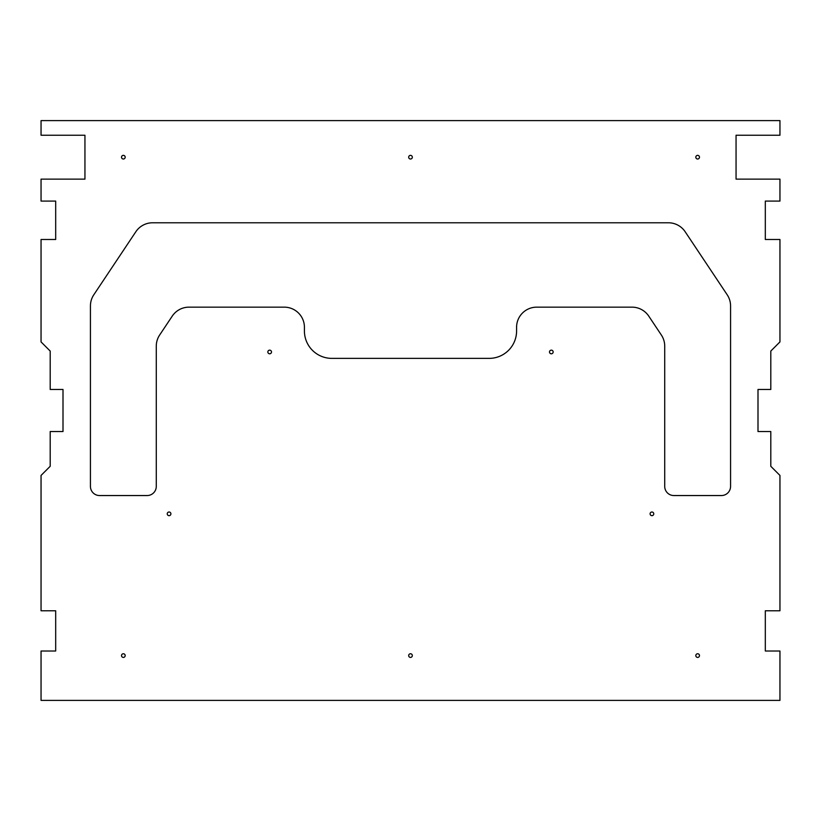 <?xml version="1.0" encoding="UTF-8"?>
<svg xmlns="http://www.w3.org/2000/svg" width="821" height="821" viewBox="0 0 821 821"><rect width="100%" height="100%" fill="white"/><g stroke="black" fill="none" stroke-linecap="round" stroke-linejoin="round"><path stroke-width="1.23" d="M90.433 305.935L90.433 486.401A9.144 9.144 0 0 0 99.577 495.545L147.133 495.545A9.144 9.144 0 0 0 156.277 486.401L156.277 346.164A20.115 20.115 0 0 1 159.654 335.009L172.246 316.116A20.115 20.115 0 0 1 188.994 307.157L284.302 307.157A20.115 20.115 0 0 1 304.417 327.271L304.417 330.945A27.432 27.432 0 0 0 331.858 358.377L489.142 358.377A27.432 27.432 0 0 0 516.583 330.945L516.583 327.271A20.115 20.115 0 0 1 536.698 307.157L632.006 307.157A20.115 20.115 0 0 1 648.754 316.116L661.346 335.009A20.115 20.115 0 0 1 664.723 346.164L664.723 486.401A9.144 9.144 0 0 0 673.867 495.545L721.423 495.545A9.144 9.144 0 0 0 730.567 486.401L730.567 305.935A20.115 20.115 0 0 0 727.19 294.78L685.155 231.738A20.115 20.115 0 0 0 668.417 222.778L152.583 222.778A20.115 20.115 0 0 0 135.845 231.738L93.81 294.78A20.115 20.115 0 0 0 90.433 305.935M41.05 700.395L41.05 651.012L55.684 651.012L55.684 610.773L41.05 610.773L41.05 475.431L50.194 466.287L50.194 431.538L63.001 431.538L63.001 389.462L50.194 389.462L50.194 351.06L41.05 341.916L41.05 239.496L55.684 239.496L55.684 201.083L41.05 201.083L41.05 179.132L84.943 179.132L84.943 135.239L41.05 135.239L41.05 120.605L779.95 120.605L779.95 135.239L736.057 135.239L736.057 179.132L779.95 179.132L779.95 201.083L765.316 201.083L765.316 239.496L779.95 239.496L779.95 341.916L770.806 351.06L770.806 389.462L757.999 389.462L757.999 431.538L770.806 431.538L770.806 466.287L779.95 475.431L779.95 610.773L765.316 610.773L765.316 651.012L779.95 651.012L779.95 700.395L41.05 700.395M410.5 653.752A1.827 1.827 0 0 0 408.673 655.579A1.827 1.827 0 0 0 410.5 657.405A1.827 1.827 0 0 0 412.327 655.579A1.827 1.827 0 0 0 410.5 653.752M410.5 155.364A1.827 1.827 0 0 0 408.673 157.191A1.827 1.827 0 0 0 410.5 159.017A1.827 1.827 0 0 0 412.327 157.191A1.827 1.827 0 0 0 410.5 155.364M170.901 513.833A1.827 1.827 0 0 0 168.161 512.253A1.827 1.827 0 0 0 168.161 515.424A1.827 1.827 0 0 0 170.901 513.833M271.494 351.973A1.827 1.827 0 0 0 268.754 350.393A1.827 1.827 0 0 0 268.754 353.553A1.827 1.827 0 0 0 271.494 351.973M125.182 157.191A1.827 1.827 0 0 0 122.442 155.6A1.827 1.827 0 0 0 122.442 158.771A1.827 1.827 0 0 0 125.182 157.191M125.182 655.579A1.827 1.827 0 0 0 122.442 653.998A1.827 1.827 0 0 0 122.442 657.169A1.827 1.827 0 0 0 125.182 655.579M650.099 513.833A1.827 1.827 0 0 1 652.839 512.253A1.827 1.827 0 0 1 652.839 515.424A1.827 1.827 0 0 1 650.099 513.833M549.506 351.973A1.827 1.827 0 0 1 552.246 350.393A1.827 1.827 0 0 1 552.246 353.553A1.827 1.827 0 0 1 549.506 351.973M695.818 157.191A1.827 1.827 0 0 1 698.558 155.6A1.827 1.827 0 0 1 698.558 158.771A1.827 1.827 0 0 1 695.818 157.191M695.818 655.579A1.827 1.827 0 0 1 698.558 653.998A1.827 1.827 0 0 1 698.558 657.169A1.827 1.827 0 0 1 695.818 655.579"/></g></svg>
